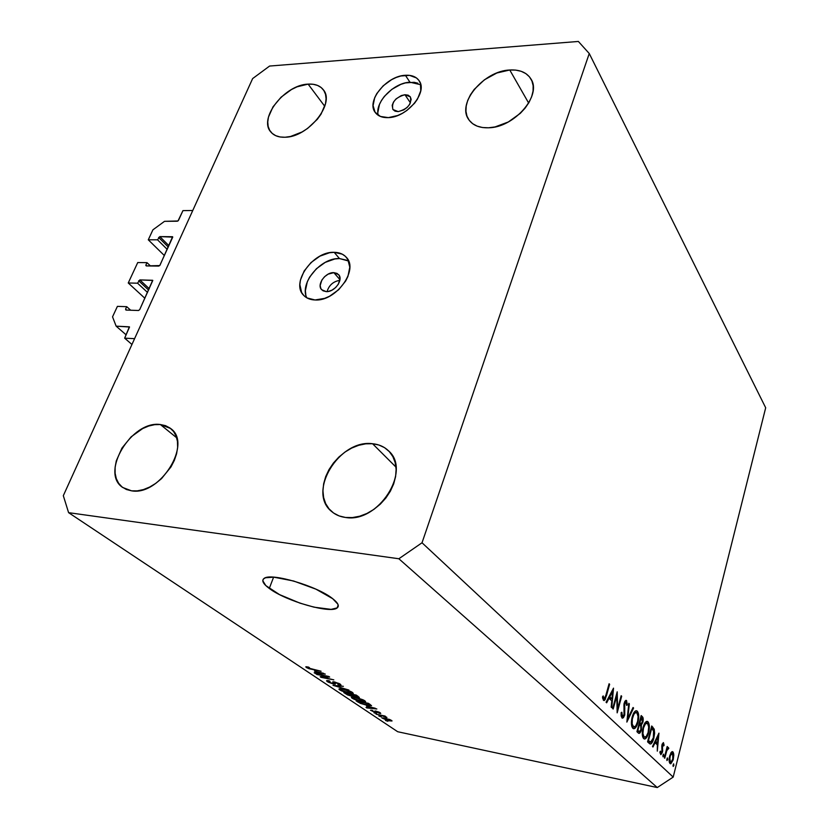 <?xml version="1.0" encoding="UTF-8"?>
<svg xmlns="http://www.w3.org/2000/svg" width="829" height="829" viewBox="0 0 829 829"><rect width="100%" height="100%" fill="white"/><g stroke="black" fill="none" stroke-linecap="round" stroke-linejoin="round"><path stroke-width="1.24" d="M182.95 210.628L192.763 210.493L134.588 338.657L124.651 338.17L129.521 327.009L116.143 326.16L112.537 316.844L117.407 306.367L126.713 306.678L125.573 309.134L126.64 310.087L125.573 309.134L125.946 310.056L138.505 310.502L139.707 309.631L152.795 280.44L139.832 279.912L149.261 288.699L139.832 279.912L137.541 283.186L128.246 282.99L144.888 298.285L128.246 282.99L137.738 262.544L147.002 262.648L145.904 265.042L146.837 265.933L145.811 265.373L146.277 265.922L159.759 265.56L172.743 237.125L159.79 236.607L168.898 245.653L159.79 236.607L157.531 239.809L148.287 239.809L152.909 229.83L164.515 221.333L177.997 220.97L182.95 210.628L192.763 210.493L134.588 338.657L124.651 338.17L131.946 344.47L124.651 338.17L129.397 326.833L116.143 326.16L126.163 334.864L116.143 326.16L112.537 316.844L117.407 306.367L126.713 306.678L130.671 310.222L126.713 306.678L125.573 309.134L125.946 310.056L138.505 310.502L139.707 309.631L152.691 280.295L139.832 279.912L137.541 283.186L147.541 292.461L137.541 283.186L128.246 282.99L137.738 262.544L147.002 262.648L150.484 265.974L147.002 262.648L145.904 265.042L146.277 265.922L158.785 266.088L159.976 265.228L172.608 236.721L159.79 236.607L157.531 239.809L167.209 249.363L157.531 239.809L148.287 239.809L164.38 255.56L148.287 239.809L152.909 229.83L164.515 221.333L177.333 221.219L178.494 220.369L182.95 210.628M168.277 247.032L158.619 237.457L168.277 247.032M148.629 290.067L138.65 280.772L148.629 290.067M333.849 272.648L338.615 274.627C343.734 279.653 334.605 292.254 326.263 291.621L323.041 290.813L320.896 288.689L320.16 285.559L321.839 280.088L324.564 276.71L328.129 274.15L333.849 272.648L337.082 273.415L339.248 275.518L340.035 278.627L338.377 284.14L335.621 287.559L332.025 290.14L328.129 291.487L326.263 291.621L321.631 289.715C316.419 284.71 325.476 272.099 333.849 272.648L339.973 279.694L333.849 272.648M348.605 261.021L339.476 258.555L334.17 252.317C339.393 252.399 343.465 254.088 346.387 257.384C359.03 269.974 335.869 301.663 315.01 299.974L324.626 298.378L329.559 296.243L338.688 289.704L345.641 281.052L347.952 276.358L349.797 267.145L347.786 259.363L345.424 256.379L342.284 254.171L334.17 252.317L329.517 252.741L319.88 256.171L310.999 262.575L304.16 270.99L300.399 280.192L299.87 284.668L301.632 292.502L303.88 295.57L306.937 297.901L315.01 299.974C310.212 299.797 306.429 298.253 303.652 295.331C290.43 282.844 313.113 251.146 334.17 252.317L339.476 258.555C320.761 257.56 299.124 283.445 306.823 297.839M404.946 94.734L410.345 96.879C411.868 104.019 407.816 108.931 398.21 111.614L395.039 111.159L392.884 109.48L392.19 105.304L393.516 102.029L396.055 98.92L401.277 95.584L404.946 94.734L408.117 95.159L410.293 96.806L411.163 99.428L409.733 104.288L407.174 107.418L403.754 109.905L398.21 111.614L392.915 109.521C391.319 102.392 395.329 97.47 404.946 94.734L410.448 102.889L404.946 94.734M420.78 84.734L409.951 82.206L405.371 75.284C411.702 74.931 416.282 76.734 419.111 80.703C428.106 92.112 407.07 117.469 388.345 117.625L397.64 115.521L402.366 113.324L406.884 110.454L414.593 103.2L417.484 99.097L420.769 90.765L420.396 83.325L418.842 80.32L416.448 77.936L409.578 75.377L400.853 75.988L396.2 77.47L391.589 79.667L383.164 85.822L376.801 93.563L374.698 97.677L373.081 105.625L375.071 112.226L380.418 116.443L388.345 117.625C382.387 117.842 378.024 116.143 375.278 112.506C365.879 101.169 386.469 75.853 405.371 75.284L409.951 82.206C393.495 82.755 374.376 102.682 378.252 115.324M269.28 588.455C263.062 583.834 261.342 580.476 264.119 578.404C270.814 572.404 317.507 586.176 332.73 598.714L337.849 604.154L338.253 606.268L337.216 607.875L331.113 609.377L314.087 607.18L299.963 603.139L279.539 594.611L265.788 585.575L262.783 580.735L263.425 578.974L265.529 577.751L273.767 577.171L293.59 580.994L315.932 589.16L332.73 598.714C338.108 602.973 339.569 606.051 337.123 607.947C330.439 613.968 285.798 601.077 269.28 588.455L273.601 577.16L269.28 588.455M509.762 69.999C519.814 69.481 526.892 72.506 531.016 79.087C542.093 95.449 514.146 127.687 488.54 127.79L495.037 126.93L508.332 121.967L520.291 113.355L525.14 108.102L528.985 102.475L531.648 96.724L533.057 91.066L533.14 85.719L531.907 80.91L529.43 76.807L525.814 73.574L521.203 71.315L515.783 70.113L509.762 69.999L496.861 72.993L484.395 79.812L474.188 89.428L470.406 94.869L467.711 100.454L466.209 105.998L465.95 111.283L466.965 116.122L469.235 120.309L472.665 123.697L477.141 126.132L482.499 127.521L488.54 127.79C479.245 128.049 472.592 125.252 468.603 119.407C456.686 103.169 483.794 70.859 509.762 69.999L528.653 103.045L509.762 69.999M372.563 443.733C378.988 444.354 384.335 446.738 388.594 450.883C411.868 470.644 378.221 523.441 345.496 517.462L352.439 517.565L359.693 516.218L366.946 513.452L373.91 509.369L380.314 504.146L385.889 497.98L390.397 491.141L393.682 483.887L395.609 476.53L396.117 469.349L395.184 462.623L392.873 456.634L389.288 451.587L384.573 447.67L378.926 445.028L372.563 443.733L365.724 443.826L358.677 445.297L351.672 448.085L344.968 452.064L338.812 457.111L333.424 463.028L328.989 469.608L325.693 476.602L323.652 483.763L322.947 490.83L323.621 497.524L325.662 503.607L329.02 508.84L333.548 512.996L339.113 515.918L345.496 517.462C340.097 516.757 335.507 514.799 331.724 511.576C306.657 492.219 339.351 438.924 372.563 443.733L395.972 467.09L372.563 443.733M160.349 424.531L170.65 428.51C192.711 443.328 160.09 496.177 131.562 490.83L137.313 490.861L143.427 489.587L149.676 487.048L155.79 483.338L161.541 478.613L171.002 466.893L174.349 460.375L176.587 453.774L177.634 447.339L177.447 441.329L176.059 435.971L173.53 431.463L169.966 427.992L165.51 425.65L160.349 424.531L154.671 424.666L148.692 426.033L142.64 428.583L131.169 436.8L121.946 448.095L116.298 460.851L115.117 467.193L115.107 473.193L116.298 478.623L118.63 483.276L122.039 486.955L126.412 489.504L131.562 490.83L122.796 487.525C99.656 472.872 131.624 420.179 160.349 424.531L176.681 437.774L160.349 424.531M308.119 84.123C314.947 83.729 320.015 85.605 323.31 89.75C335.496 103.293 308.305 137.303 285.062 137.241L290.544 136.474L302.067 131.966L307.642 128.391L317.331 119.293L321.051 114.143L325.507 103.666L326.077 98.744L325.517 94.309L323.849 90.516L321.144 87.511L317.517 85.408L313.113 84.268L308.119 84.123L297.083 86.817L291.466 89.532L281.062 97.19L273 106.848L268.461 117.096L267.757 121.967L268.161 126.422L269.663 130.288L272.213 133.407L275.715 135.666L280.057 136.972L285.062 137.241C278.762 137.459 274.036 135.718 270.876 132.029C258.12 118.578 284.648 84.734 308.119 84.123L324.771 106.319L308.119 84.123M673.189 777.094L765.685 407.775L589.253 53.522L422.023 542.767L673.189 777.094L422.023 542.767L398.863 558.756L68.6 512.664L397.692 731.727L657.262 787.55L398.863 558.756L657.262 787.55L673.189 777.094L657.262 787.55L397.692 731.727L68.6 512.664L63.315 495.68L252.638 78.579L269.591 66.051L578.362 41.45L589.253 53.522L765.685 407.775L673.189 777.094M616.766 695.904L613.191 709.044L612.662 708.546L617.211 691.811L617.615 708.795L621.159 695.718L621.677 696.225L617.17 712.847L616.766 695.904L617.17 712.847L621.677 696.225L621.159 695.718L617.615 708.795L617.211 691.811L612.662 708.546L613.191 709.044L616.766 695.904L616.134 695.79L616.766 695.904M624.755 715.002L623.408 717.727L622.082 718.049L621.149 715.862L621.159 712.619L621.864 712.246L622.382 716.215L623.346 716.215L624.03 715.158L623.968 704.122L625.025 701.096L626.486 700.484L627.387 704.868L626.651 705.427L625.781 702.049L624.589 704.132L624.755 715.002L624.724 703.489L626.123 702.225L626.651 705.427L627.387 704.868L626.102 700.35L624.196 703.065L624.258 714.484L622.382 716.215L621.864 712.246L621.159 712.619L621.926 717.914L622.506 718.183L624.755 715.002L624.133 714.878L624.755 715.002M626.859 722.09L628.807 703.293L629.346 703.831L627.76 718.567L633.055 707.5L633.584 708.028L626.859 722.09L633.584 708.028L633.055 707.5L627.76 718.567L629.346 703.831L628.807 703.293L626.859 722.09M632.828 728.308L631.429 723.883L631.967 717.852L633.916 712.691L635.335 711.064L636.713 710.795L638.558 714.152L638.496 719.914L636.879 725.593L634.952 728.318L632.828 728.308L633.802 728.774C635.449 728.536 636.838 726.453 637.957 722.515C639.169 717.137 638.962 713.365 637.314 711.189L636.33 710.733C634.693 710.961 633.315 713.044 632.175 717.002C630.962 722.391 631.18 726.163 632.828 728.308M643.636 738.598L642.288 734.287L642.817 728.39L645.387 722.328L647.698 721.541L649.18 724.65L648.962 731.157L646.91 737.085L645.263 738.857L643.636 738.598L644.547 739.043C646.143 738.815 647.49 736.753 648.579 732.846C649.76 727.561 649.563 723.872 647.977 721.769L647.066 721.334C645.48 721.551 644.133 723.624 643.024 727.551C641.843 732.846 642.05 736.525 643.636 738.598M652.485 746.535L658.941 733.147L657.304 751.126L657.366 744.919L655.065 742.701L652.983 747.012L652.485 746.535L652.983 747.012L655.065 742.701L657.366 744.919L657.304 751.126L658.941 733.147L652.485 746.535M673.138 766.473L673.397 764.027L673.904 765.322L673.138 766.473L673.853 765.571L673.645 763.861L673.138 766.473M669.656 755.975L672.101 751.654L673.117 752.11L673.718 753.975L673.127 760.027L670.816 763.768L669.417 762.442L669.656 755.975C668.868 759.633 668.982 762.141 670.019 763.499L670.588 763.789L673.272 759.468L673.801 755.032L672.36 751.623L671.148 752.463L669.656 755.975M666.92 760.545L667.19 758.079L667.656 759.644L666.92 760.545L667.656 759.644L667.449 757.913L666.92 760.545M664.754 758.234L664.309 757.81L667.19 746.504L667.2 748.597L668.236 747.468L668.816 748.338L666.93 750.245L664.754 758.234L666.785 750.628L668.816 748.338L668.298 747.468L667.2 748.597L667.19 746.504L664.309 757.81L664.754 758.234M662.972 756.784L663.241 754.286L663.77 755.613L662.972 756.784L663.708 755.882L663.501 754.131L662.972 756.784M661.946 744.846L663.428 742.639L664.133 745.281L663.583 745.955L663.169 744.09L662.495 744.939L662.558 751.716L660.765 754.618L659.905 751.934L660.464 751.157L661.003 753.136L661.884 752.193L661.946 744.846L661.988 751.83L661.086 753.146L660.464 751.157L659.905 751.934L660.889 754.639L662.444 752.193L662.412 745.23L663.127 744.09L663.583 745.955L664.133 745.281L663.314 742.608L661.946 744.846M653.822 738.204L650.952 743.893L649.729 743.81L647.573 741.851L651.708 725.976L654.226 729.188L654.62 733.282L653.822 738.204L654.226 729.188L651.708 725.976L647.573 741.851L650.392 744.027C651.77 743.654 652.92 741.717 653.822 738.204L653.273 738.09L653.822 738.204M638.392 733.085L636.931 731.686L641.18 715.551L643.035 717.862L643.086 721.292L641.366 725.043L641.024 731.085L639.905 733.054L638.392 733.085L639.086 733.427L641.314 730.152L641.366 725.043L642.879 722.235C643.48 719.271 643.263 717.396 642.226 716.588L641.18 715.551L636.931 731.686L638.392 733.085M606.061 702.246L613.522 688.153L611.75 707.676L611.17 707.116L611.761 700.878L609.056 698.267L606.652 702.816L606.061 702.246L606.652 702.816L609.056 698.267L611.761 700.878L611.17 707.116L611.75 707.676L613.522 688.153L606.061 702.246M603.947 698.578L605.305 697.303L609.087 683.759L609.626 684.288L605.18 699.541L604.268 700.505L603.429 700.287L602.496 696.92L603.18 695.914L603.947 698.578L603.18 695.914L602.496 696.92L603.999 700.567L606.486 695.697L609.626 684.288L609.087 683.759L605.989 695.003L604.227 698.702L602.662 698.339L603.947 698.578M326.999 676.495L315.994 673.936L328.792 676.454L329.673 677.055L322.813 677.293L333.818 679.863L321.061 677.334L320.181 676.744L326.999 676.495L320.181 676.744L321.061 677.334L333.818 679.863L322.813 677.293L329.673 677.055L328.792 676.454L316.823 674.495L326.999 676.495M333.527 684.029L328.222 682.153L326.647 681.024L327.03 680.536L329.072 680.754L330.046 681.334L328.522 681.231L328.636 681.77L332.191 683.376L333.735 683.51L332.698 682.029L333.382 681.78L339.227 683.542L340.75 685.179L338.864 685.003L337.89 684.433L339.289 684.505L338.688 683.79L334.989 682.422L334.232 682.516L335.372 684.07L333.527 684.029L335.341 684.112L334.284 682.391L338.823 683.884L339.32 684.485L337.89 684.433L338.864 685.003L341.009 685.086L340.294 684.163L334.543 681.946L332.75 681.884L333.714 683.521L332.688 683.49L328.947 681.998L328.419 681.272L330.046 681.334L329.072 680.754L326.626 680.65L327.403 681.656L327.797 680.557L327.403 681.656L333.527 684.029L333.714 683.531L333.527 684.029M348.874 690.039L333.009 685.334L343.372 686.319L334.854 685.873L348.874 690.039L334.854 685.873L343.372 686.319L333.009 685.334L348.874 690.039M339.672 689.863L338.906 689.117L339.683 688.733L345.392 689.676L350.677 691.459L353.289 693.396L348.47 693.044L341.973 691.054L339.672 689.863L349.071 693.168L353.237 693.448L352.584 692.474L342.937 689.117L339.393 688.764L339.672 689.863L340.066 688.723L339.672 689.863M352.087 698.184L351.351 697.458L352.159 697.096L357.827 698.049L363.029 699.811L365.589 701.541L362.439 701.645L354.346 699.344L352.087 698.184L361.351 701.427L365.516 701.728L364.884 700.806L355.392 697.49L351.859 697.127L352.087 698.184L352.47 697.096L352.087 698.184M366.553 706.09L376.843 708.971L366.77 707.935L366.003 707.417L369.05 707.769L366.553 706.09L369.05 707.769L366.003 707.417L366.77 707.935L376.843 708.971L366.553 706.09M387.879 721.282L385.444 720.442L387.879 721.282M388.977 720.743L381.941 717.987L389.475 719.406L392.034 720.898L389.361 720.826L391.982 720.992L391.568 720.411L385.081 718.163L381.993 717.893L388.977 720.743M381.319 716.878L378.863 716.038L381.319 716.878M381.402 715.614L376.076 714.173L384.967 716.028L385.682 716.515L384.262 716.215L386.925 717.406L381.402 715.614L386.884 717.468L384.262 716.215L385.682 716.515L384.967 716.028L376.076 714.173L381.402 715.614M376.47 713.624L373.993 712.774L376.47 713.624M375.62 712.608L370.501 710.246L372.138 710.287L373.029 710.805L372.345 711.158L374.667 712.08L375.33 712.121L375.122 711.013L379.008 712.09L380.563 713.468L376.77 711.634L377.112 712.712L375.62 712.608L377.102 712.722L376.48 711.655L378.988 712.515L378.449 712.826L379.34 713.344L380.739 713.406L380.242 712.764L376.065 711.147L374.76 711.085L375.319 712.132L374.667 712.08L372.345 711.158L373.029 710.805L372.138 710.287L370.522 710.235L375.62 712.608L376.107 711.158L375.62 712.608M367.247 705.365L360.418 703.386L356.107 700.795L368.542 703.355L371.547 705.676L367.247 705.365L371.496 705.738L368.542 703.355L356.107 700.795L358.252 702.236L358.439 701.686L358.252 702.236L367.247 705.365M352.014 696.36L347.496 694.899L343.797 692.557L356.346 695.106L359.32 697.479L352.014 696.36L359.351 697.458L356.346 695.106L343.797 692.557L352.014 696.36M314.481 671.117L325.31 674.101L315.051 673.314L314.181 672.733L317.3 673.003L314.481 671.117L317.3 673.003L314.181 672.733L315.051 673.314L325.31 674.101L314.481 671.117M306.212 667.469L305.922 666.765L308.44 667.065L309.466 667.666L307.497 667.552L309.041 668.381L321.092 671.252L309.144 668.765L306.212 667.469L321.092 671.252L309.559 668.537L307.746 667.78L309.466 667.666L308.44 667.065L305.828 666.785L306.212 667.469L306.461 666.765L306.212 667.469M252.638 78.579L269.591 66.051L578.362 41.45L589.253 53.522L422.023 542.767L398.863 558.756L68.6 512.664L63.315 495.68L252.638 78.579M417.878 83.221L414.148 82.309L405.464 82.9L400.832 84.361L391.858 89.335L384.366 96.371L381.537 100.361L379.454 104.454L377.869 112.381M347.558 260.43L339.476 258.555L334.843 258.969L325.248 262.368L316.419 268.72L309.631 277.093L307.341 281.663L305.383 290.71L305.808 294.855M339.869 280.326C333.268 281.435 328.999 285.197 327.061 291.611C328.999 285.197 333.268 281.435 339.869 280.326M385.796 718.639L390.407 719.79L390.521 720.474L383.692 718.764L385.889 718.339L383.433 718.432L384.604 719.22L390.542 720.453L385.796 718.639M375.319 712.132L375.672 711.075L375.319 712.132M375.371 711.033L375.122 711.779L375.371 711.033M379.651 712.412L379.34 713.344L379.651 712.412M369.237 707.22L369.05 707.769L369.237 707.22M368.242 706.557L375.268 708.246L370.242 707.904L368.325 706.308L370.242 707.904L375.195 708.453L368.242 706.557M358.304 701.603L367.941 703.23L369.869 705.044L370.086 704.401L369.838 705.178L363.206 704.049L358.418 701.272L361.05 703.282L365.33 704.609L369.744 705.23L367.827 703.562L358.304 701.603M356.138 698.008L363.579 700.07L363.869 701.189L360.625 700.93L353.537 698.474L353.071 697.8L356.252 697.676L353.009 697.925L355.869 699.593L363.921 701.116L361.527 699.552L356.138 698.008M351.89 694.567L355.765 694.982L357.693 696.899L356.543 696.826L351.89 694.567L354.688 696.267L357.713 696.847L355.651 695.324L351.89 694.567M346.035 693.376L350.543 693.925L351.859 695.23L352.045 694.671L352.532 695.914L351.237 695.842L346.035 693.376L349.133 695.23L352.543 695.894L350.429 694.267L346.035 693.376M343.714 689.645L351.268 691.738L351.579 692.899L348.335 692.65L341.123 690.163L340.636 689.448L343.828 689.303L340.574 689.593L343.517 691.303L351.631 692.816L349.164 691.199L343.714 689.645M333.455 681.78L333.144 682.661L333.455 681.78M323.051 676.64L322.813 677.293L323.051 676.64M321.289 676.702L321.061 677.334L321.289 676.702M317.497 672.433L317.3 673.003L317.497 672.433M316.253 671.594L323.652 673.324L318.512 673.117L316.357 671.314L318.512 673.117L323.569 673.562L316.253 671.594M672.961 765.395L673.853 765.571L672.961 765.395M671.946 751.706L672.941 751.913L671.946 751.706M673.189 754.918L673.801 755.032L673.189 754.918M672.599 753.281L672.847 759.063L670.796 762.328L669.283 761.903L670.36 762.12L669.583 756.297L672.599 753.281L671.977 753.095L670.329 755.551L669.697 759.924L670.651 762.307L672.319 760.649L673.241 756.38L672.599 753.281M666.744 759.468L667.656 759.644L666.744 759.468M667.107 746.836L667.625 746.939L667.107 746.836M666.682 748.494L667.2 748.597L666.682 748.494M667.521 748.079L668.816 748.338L667.521 748.079M667.853 748.836L666.661 748.597M666.174 750.504L666.785 750.628L666.174 750.504M665.2 754.328L665.718 754.431L665.2 754.328M662.785 755.696L663.708 755.882L662.785 755.696M663.552 745.167L664.133 745.281L663.552 745.167M663.024 744.11L662.226 743.955M661.884 745.126L662.412 745.23L661.884 745.126M661.697 746.266L662.267 746.38L661.697 746.266M661.729 747.903L662.485 748.048L661.729 747.903M662.112 750.152L662.723 750.276L662.112 750.152M661.915 752.09L662.444 752.193L661.915 752.09M659.946 752.856L660.879 753.043L659.946 752.856M654.402 742.566L655.065 742.701L654.402 742.566M658.185 736.225L657.532 743.074L654.444 742.463L657.532 743.074L655.065 741.188L655.729 741.323L658.185 736.225L657.521 736.1L658.185 736.225L655.729 741.323L657.532 743.074L658.185 736.225M651.501 726.764L652.744 727.002L651.501 726.764M652.537 728.857L654.226 729.188L652.537 728.857M648.465 740.66L651.749 728.059L653.573 730.411L653.356 737.748L650.651 742.245L647.801 740.981L649.066 741.23L648.465 740.66L651.014 742.162L653.242 738.204L653.926 731.831L651.749 728.059L648.465 740.66M650.361 742.193L647.625 741.654M646.433 721.479L647.977 721.769L646.433 721.479M648.019 732.743L648.579 732.846L648.112 732.39C647.221 735.561 646.133 737.199 644.838 737.313L644.04 736.94C642.744 735.282 642.568 732.297 643.501 728.007L642.941 727.893L643.501 728.007C644.423 724.795 645.532 723.147 646.838 723.064L647.573 723.427C648.869 725.126 649.045 728.121 648.112 732.39L648.692 726.929L647.573 723.427L645.449 723.8L643.501 728.007L642.931 733.468L644.04 736.94L646.174 736.598L648.019 732.732M640.972 716.349L642.226 716.588L640.972 716.349M642.299 722.121L642.879 722.235L642.299 722.121M639.677 724.722L641.366 725.043L639.677 724.722M640.724 730.038L641.314 730.152L640.827 729.686L639.428 731.686L637.138 730.888L638.537 731.157L637.273 730.38L637.853 730.494L639.439 724.484L640.713 725.966L640.9 729.427L640.713 725.966L638.858 724.38L639.439 724.484L637.853 730.494L639.667 731.634L640.724 730.059M641.231 717.676L642.392 721.79L641.076 723.686L639.232 722.961L640.195 723.147L639.294 722.722L639.874 722.836L641.231 717.676L640.651 717.572L641.231 717.676L639.874 722.836L641.149 723.686L642.164 722.484L642.527 719.499L641.231 717.676M635.656 710.888L637.314 711.189L635.656 710.888M637.366 722.411L637.957 722.515L637.366 722.411M636.9 712.878C638.237 714.639 638.423 717.696 637.47 722.038C636.558 725.23 635.439 726.888 634.112 727.012L633.252 726.618C631.905 724.898 631.708 721.852 632.672 717.479L632.081 717.365L632.672 717.479C633.615 714.246 634.755 712.588 636.092 712.494L636.9 712.878L635.273 712.733L633.833 714.443L632.351 718.878L632.195 724.018L633.75 726.94L635.802 725.903L637.636 721.344L638.061 716.474L636.9 712.878M628.765 703.717L629.346 703.831L628.765 703.717M627.18 718.463L627.76 718.567L627.18 718.463M632.869 707.893L633.584 708.028L632.869 707.893M621.17 715.987L622.382 716.215L621.17 715.987M625.719 700.432L626.631 700.598L625.719 700.432M626.651 704.733L627.387 704.868L626.651 704.733M624.113 703.375L624.724 703.489L624.113 703.375M623.843 705.862L624.527 705.987L623.843 705.862M624.05 708.225L624.848 708.38L624.05 708.225M616.983 708.681L617.615 708.795L616.983 708.681M621.045 696.111L621.677 696.225L621.045 696.111M608.248 698.122L609.056 698.267L608.248 698.122M612.662 691.448L611.957 698.888L609.16 698.37L611.957 698.888L609.014 696.671L609.823 696.816L612.662 691.448L611.854 691.303L612.662 691.448L609.823 696.816L611.957 698.888L612.662 691.448M608.973 684.174L609.626 684.288L608.973 684.174M605.833 695.572L606.486 695.697L605.833 695.572M602.579 697.759L603.616 697.945L602.579 697.759M338.18 605.025L337.123 607.947M383.444 718.411L383.62 717.893M369.879 705.085L370.107 704.412M363.931 701.013L364.159 700.36M353.071 697.8L353.289 697.148M357.713 696.837L357.941 696.173M352.553 695.832L352.791 695.168M351.641 692.712L351.869 692.049M340.636 689.448L340.874 688.785M328.419 681.272L328.626 680.682M333.755 683.417L334.294 681.894M339.362 684.381L339.589 683.728M307.528 667.48L307.725 666.93M670.63 762.297L669.314 762.027M672.164 753.074L670.899 752.815M667.956 748.815L666.671 748.556M663.127 744.09L662.247 743.914M661.024 753.136L659.957 752.919M644.516 737.25L642.682 736.888M646.838 723.064L645.076 722.733M640.931 723.655L639.138 723.313M639.252 731.655L637.055 731.219M633.75 726.94L631.853 726.577M636.092 712.494L634.268 712.152M622.641 716.38L621.19 716.111M625.76 702.049L624.62 701.842M604.092 698.671L602.673 698.412"/></g></svg>
